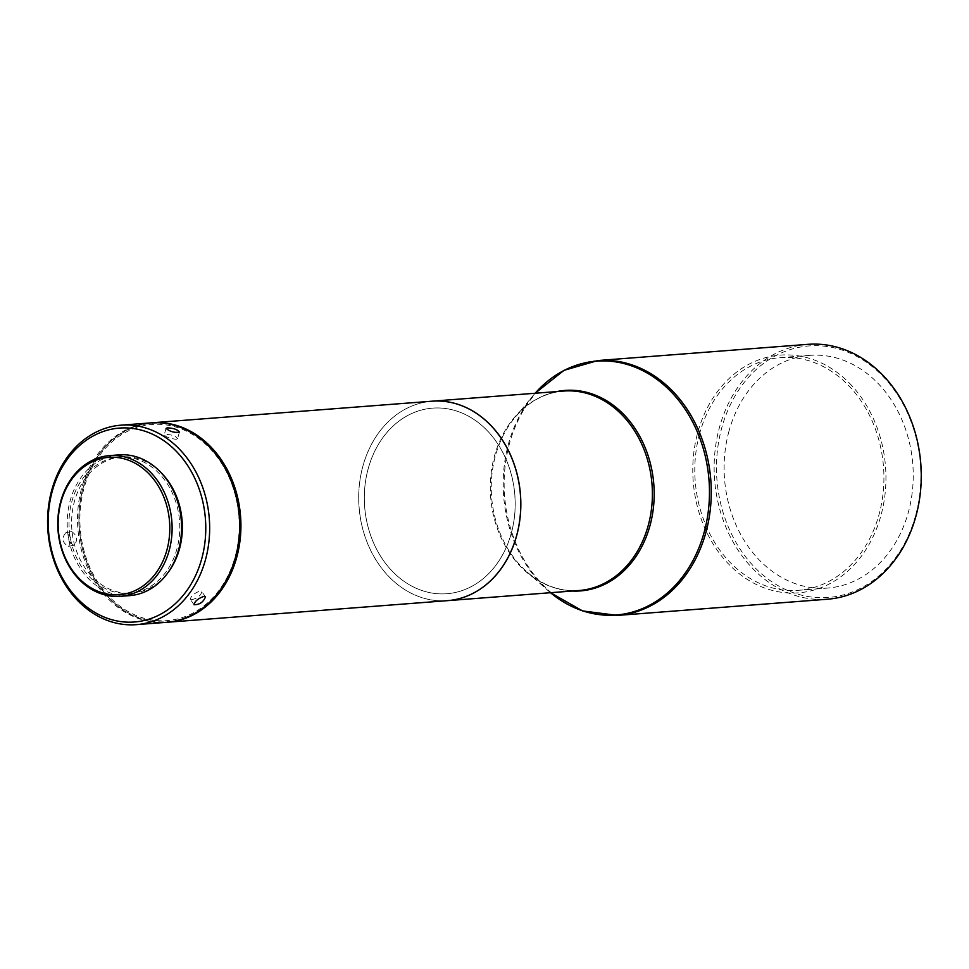 <?xml version="1.0" encoding="UTF-8"?>
<svg xmlns="http://www.w3.org/2000/svg" width="969" height="969" viewBox="0 0 969 969"><rect width="100%" height="100%" fill="white"/><g stroke="black" fill="none" stroke-linecap="round" stroke-linejoin="round"><path stroke-width="0.73" stroke-dasharray="4.84 3.63" d="M166.922 622.292A100.025 80.924 85.6 0 1 82.74 488.776A100.025 80.924 85.6 0 1 151.539 422.823M432.041 401.202A100.025 80.924 -94.4 0 0 362.588 467.191A100.025 80.924 -94.4 0 0 447.424 600.659A100.025 80.924 -94.4 0 1 359.099 507.15A100.025 80.924 -94.4 0 1 432.065 401.19M367.954 469.541A93.072 75.303 85.6 0 1 432.574 408.131A93.072 75.303 85.6 0 1 514.805 495.135A93.072 75.303 85.6 0 1 446.891 593.731A93.072 75.303 85.6 0 1 367.954 469.541A93.072 75.303 -94.4 0 0 446.939 593.718A93.072 75.303 -94.4 0 0 514.866 495.135A93.072 75.303 -94.4 0 0 432.634 408.131A93.072 75.303 -94.4 0 0 368.002 469.541M202.8 608.096A99.468 80.475 85.6 0 1 110.26 599.121A99.468 80.475 85.6 0 1 82.837 488.982A99.468 80.475 85.6 0 1 189.173 431.35M235.419 555.709A98.366 79.579 -94.4 0 0 142.794 425.851A98.366 79.579 -94.4 0 0 100.461 586.051A98.366 79.579 -94.4 0 0 235.419 555.709M166.268 622.34A100.025 80.924 85.6 0 1 81.432 488.873A100.025 80.924 85.6 0 1 150.885 422.872M68.278 546.395L68.569 546.346C72.578 540.823 71.67 536.293 65.819 532.732C61.398 538.013 62.222 542.567 68.278 546.395M71.645 531.569C77.266 535.469 78.077 540.024 74.104 545.232L73.826 545.268C67.757 541.465 66.934 536.911 71.367 531.618L71.645 531.569M191.741 599.738C197.906 597.994 201.237 595.232 201.746 591.465L200.22 590.957C194.345 593.125 191.038 595.911 190.299 599.339L191.741 599.738M176.201 439.296L177.581 438.642C175.837 436.062 171.828 434.645 165.542 434.378L164.209 434.887C166.062 437.067 170.059 438.545 176.201 439.296M160.369 471.939A68.351 55.294 -94.4 0 0 121.731 456.896A68.351 55.294 -94.4 0 0 74.274 501.99A68.351 55.294 -94.4 0 0 132.244 593.198A68.351 55.294 -94.4 0 0 168.121 572.4M71.67 502.196A68.351 55.294 85.6 0 1 119.126 457.089A68.351 55.294 85.6 0 1 179.519 520.995A68.351 55.294 85.6 0 1 129.64 593.391A68.351 55.294 85.6 0 1 71.67 502.196M807.867 344.346A127.811 103.404 -94.4 0 0 714.601 479.74A127.811 103.404 -94.4 0 0 827.526 599.217M118.957 454.873A70.58 57.098 -94.4 0 0 69.95 501.445A70.58 57.098 -94.4 0 0 129.81 595.608M915.959 514.248A126.152 102.06 -94.4 0 0 797.172 347.714A126.152 102.06 -94.4 0 0 742.884 553.166A126.152 102.06 -94.4 0 0 915.959 514.248M728.664 432.356A116.704 94.417 85.6 0 1 809.696 355.357A116.704 94.417 85.6 0 1 912.81 464.454A116.704 94.417 85.6 0 1 827.647 588.062A116.704 94.417 85.6 0 1 728.664 432.356M699.352 434.609A116.704 94.417 85.6 0 1 780.384 357.622A116.704 94.417 85.6 0 1 883.498 466.707A116.704 94.417 85.6 0 1 798.335 590.327A116.704 94.417 85.6 0 1 699.352 434.609M851.933 385.819A119.211 96.44 -94.4 0 0 715.776 393.898A119.211 96.44 -94.4 0 0 726.786 562.117A119.211 96.44 -94.4 0 0 862.943 554.05A119.211 96.44 -94.4 0 0 851.933 385.819M572.17 591.042A100.546 81.348 85.6 0 1 526.591 571.565L547.933 590.496A127.29 102.98 -94.4 0 1 513.158 429.8A127.29 102.98 -94.4 0 1 532.926 395.837L535.142 393.244A127.29 102.98 -94.4 0 0 532.926 395.837L514.733 417.809C528.493 401.614 544.796 392.687 563.655 391.052A100.025 80.924 -94.4 0 0 490.653 497A100.025 80.924 -94.4 0 0 579.038 590.509C560.143 591.78 542.664 585.47 526.591 571.565A100.546 81.348 85.6 0 1 514.684 417.881A100.546 81.348 85.6 0 1 556.787 391.573M547.933 590.496A127.29 102.98 -94.4 0 0 550.513 592.713L547.933 590.496M597.873 360.541A127.811 103.404 -94.4 0 0 514.151 429.461A127.811 103.404 -94.4 0 0 522.897 557.793A127.811 103.404 -94.4 0 0 617.544 615.412M68.569 546.346L74.104 545.232M65.819 532.732L71.367 531.618M205.452 596.856L201.746 591.465M194.006 604.729L190.299 599.339M166.038 428.383L164.209 434.887M179.41 432.138L177.581 438.642M129.64 593.391L132.244 593.198M119.126 457.089L121.731 456.896M798.335 590.327L827.647 588.062M780.384 357.622L809.696 355.357"/><path stroke-width="1.45" d="M151.539 422.823A100.025 80.924 85.6 0 1 152.194 422.775A100.025 80.924 85.6 0 1 240.566 516.283A100.025 80.924 85.6 0 1 167.576 622.243A100.025 80.924 85.6 0 1 166.922 622.292M167.576 622.243L447.424 600.659A100.025 80.924 -94.4 0 0 520.414 494.711A100.025 80.924 -94.4 0 0 432.041 401.202L152.194 422.775M189.173 431.35A99.468 80.475 85.6 0 1 239.791 516.344A99.468 80.475 85.6 0 1 202.8 608.096M447.448 600.659A100.025 80.924 -94.4 0 0 447.472 600.659A100.025 80.924 -94.4 0 0 516.937 534.658A100.025 80.924 -94.4 0 0 432.089 401.19A100.025 80.924 -94.4 0 0 432.065 401.19M120.931 425.185L150.885 422.872A100.025 80.924 85.6 0 1 235.721 556.339A100.025 80.924 85.6 0 1 235.273 558.023A100.025 80.924 85.6 0 1 166.268 622.34L136.314 624.654A100.025 80.924 85.6 0 1 51.478 491.186A100.025 80.924 85.6 0 1 120.931 425.185A100.025 80.924 85.6 0 1 209.304 518.694A100.025 80.924 85.6 0 1 136.314 624.654M203.938 596.359L205.452 596.856C203.454 602.1 199.638 604.729 194.006 604.729C194.733 601.301 198.051 598.515 203.938 596.359M167.371 427.862C173.645 428.141 177.654 429.57 179.41 432.138C174.384 432.877 169.926 431.629 166.038 428.383L167.371 427.862M51.987 492.252A97.251 78.671 85.6 0 1 185.418 462.249A97.251 78.671 85.6 0 1 143.569 620.632A97.251 78.671 85.6 0 1 51.987 492.252M168.121 572.4A68.351 55.294 -94.4 0 0 160.369 471.939M617.532 615.412L827.526 599.217A127.811 103.404 -94.4 0 0 916.274 514.89A127.811 103.404 -94.4 0 0 807.867 344.346L597.885 360.541L564.019 370.34L535.142 393.244A127.29 102.98 -94.4 0 1 666.781 387.539A127.29 102.98 -94.4 0 1 699.497 546.359A127.29 102.98 -94.4 0 1 550.513 592.713L582.563 610.918L617.532 615.412A127.811 103.404 -94.4 0 0 706.28 531.085A127.811 103.404 -94.4 0 0 597.873 360.541M120.362 596.335L129.81 595.608A70.58 57.098 -94.4 0 0 181.312 520.85A70.58 57.098 -94.4 0 0 118.957 454.873L109.509 455.612A70.58 57.098 85.6 0 1 171.864 521.588A70.58 57.098 85.6 0 1 120.362 596.335A70.58 57.098 85.6 0 1 60.514 502.172A70.58 57.098 85.6 0 1 109.509 455.612M60.817 502.814A68.908 55.754 85.6 0 1 155.367 481.557A68.908 55.754 85.6 0 1 125.716 593.779A68.908 55.754 85.6 0 1 60.817 502.814M447.472 600.659L579.038 590.509A100.025 80.924 -94.4 0 0 644.76 536.063A100.025 80.924 -94.4 0 0 648.491 524.52A100.025 80.924 -94.4 0 0 563.655 391.052L432.089 401.19M556.787 391.573A100.546 81.348 85.6 0 1 636.972 431.544A100.546 81.348 85.6 0 1 646.311 536.705A100.546 81.348 85.6 0 1 572.17 591.042"/></g></svg>
